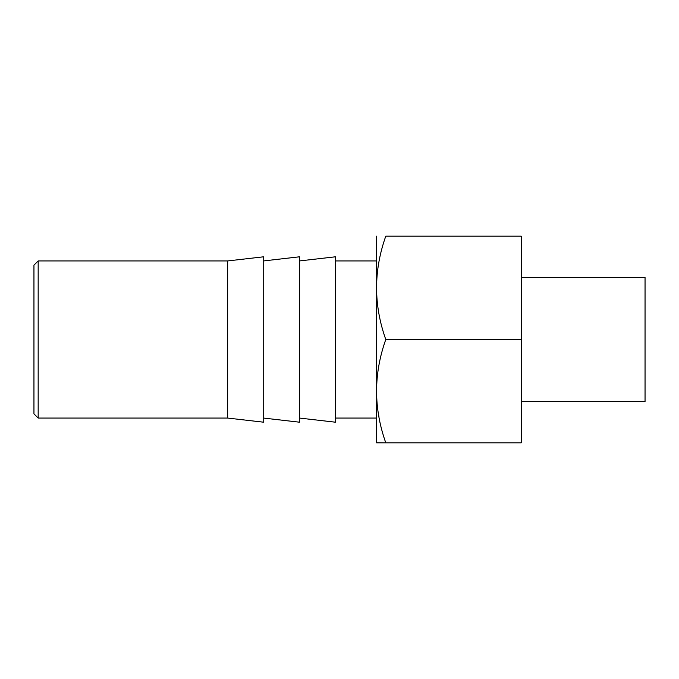 <?xml version="1.0" encoding="UTF-8"?>
<svg xmlns="http://www.w3.org/2000/svg" width="679" height="679" viewBox="0 0 679 679"><rect width="100%" height="100%" fill="white"/><g stroke="black" fill="none" stroke-linecap="round" stroke-linejoin="round"><path stroke-width="1.02" d="M33.95 265.149L33.95 413.851L38.168 418.06L38.168 260.94L33.95 265.149M38.168 260.94L227.652 260.94L227.652 418.06L38.168 418.06M227.652 418.06L263.715 422.211L263.715 256.789L227.652 260.94M263.715 260.923L299.617 256.789L299.617 422.211L263.715 418.077M299.617 260.923L335.519 256.789L335.519 422.211L299.617 418.077M376.556 442.827L385.782 442.827L376.497 442.716L376.556 236.173M385.782 442.827C373.526 408.385 373.526 373.942 385.782 339.5C373.526 305.058 373.526 270.615 385.782 236.173C373.526 236.173 373.526 236.173 385.782 236.173C373.526 236.173 373.526 236.173 385.782 236.173L521.243 236.173L521.243 442.827L385.782 442.827L385.349 441.494M376.701 397.351L376.769 398.632M376.862 400.22L376.955 401.484M378.195 412.263L379.026 417.178M385.782 339.5L521.243 339.5M521.243 277.448L645.05 277.448L645.05 401.552L521.243 401.552M376.497 260.94L335.519 260.94M376.497 418.06L335.519 418.06"/></g></svg>
